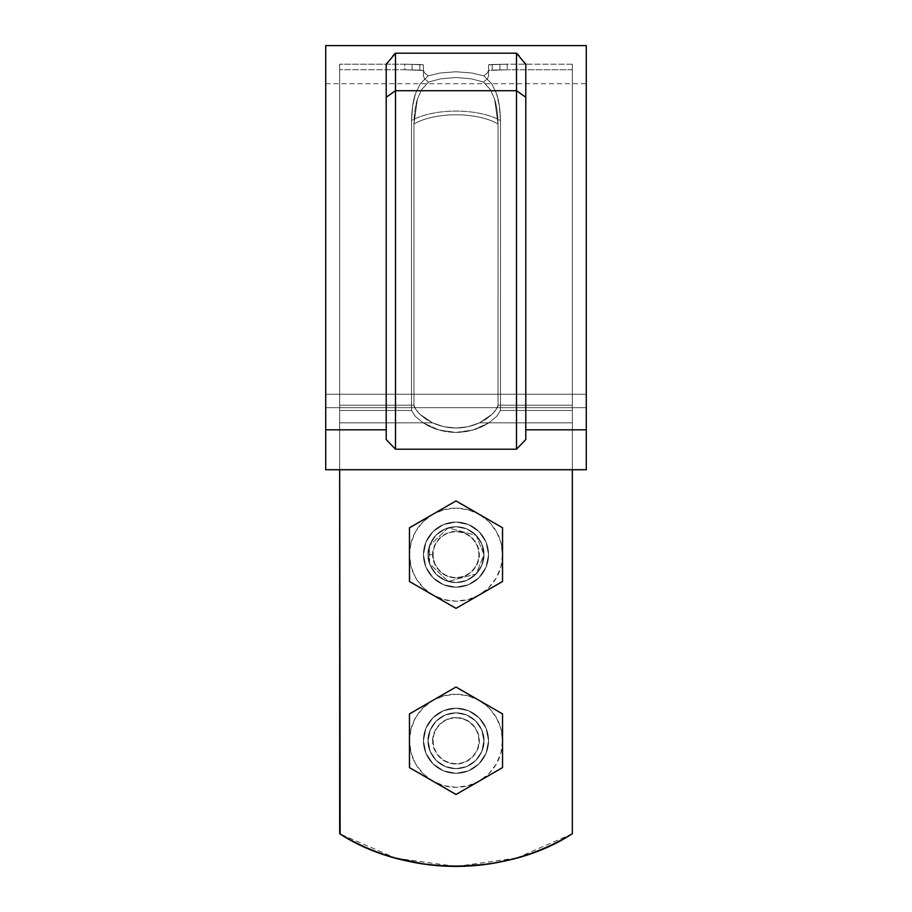 <?xml version="1.0" encoding="UTF-8"?>
<svg xmlns="http://www.w3.org/2000/svg" width="912" height="912" viewBox="0 0 912 912"><rect width="100%" height="100%" fill="white"/><g stroke="black" fill="none" stroke-linecap="round" stroke-linejoin="round"><path stroke-width="0.68" stroke-dasharray="4.56 3.42" d="M456.524 866.4L516.42 858.078L486.415 864.325L516.42 858.078C536.165 852.526 554.804 844.409 572.326 833.716L572.326 422.849L479.495 422.849L492.161 414.196C496.094 410.001 498.043 406.991 498.043 405.19L498.055 124.043C497.849 114.16 496.709 105.883 494.623 99.214L490.36 89.627L483.497 82.091L487.27 78.991L488.57 76.152L488.57 70.361L487.35 73.006L488.57 70.361L488.57 64.832L489.584 64.604L488.57 64.832L488.57 70.361L488.57 64.832L492.206 64.49L488.57 64.832L488.57 70.361L487.35 73.006L483.827 75.878L491.728 83.71L496.595 93.833C498.967 100.936 500.266 109.828 500.471 120.509L500.46 410.491L572.326 410.491L572.326 64.171L572.326 410.491L572.326 64.171L572.326 410.491L500.46 410.491L500.471 120.509C500.266 109.839 498.967 100.947 496.595 93.845L491.716 83.699L483.827 75.878L487.361 73.006L488.57 70.361L488.57 64.832L507.186 64.171L492.206 64.49L492.206 70.087L507.186 69.745L488.57 70.441L489.584 70.201L488.57 70.441L488.57 76.152L487.259 79.002L483.497 82.091L490.314 89.558L494.612 99.18C496.698 105.86 497.849 114.148 498.055 124.043L498.043 405.19L572.326 405.19L572.326 69.745L572.326 405.19L572.326 69.745L572.326 405.19L498.043 405.19L498.055 124.043C497.849 114.16 496.709 105.883 494.623 99.214L490.36 89.627L483.497 82.091L487.27 78.991L488.57 76.152L488.57 64.832L488.57 70.441L488.57 64.832L499.924 64.399L499.924 69.985L492.206 70.087L492.206 64.49L492.206 70.087L499.924 69.985L499.924 64.399L507.186 64.171L499.924 64.399L499.924 69.985L505.145 69.848L499.924 69.985L499.924 64.399L488.57 64.832L488.57 70.441L492.206 70.087L492.206 64.49L507.186 64.171L489.584 64.604L492.206 64.49L492.206 70.087L507.186 69.745L488.57 70.441L488.57 64.832L488.57 76.152L488.57 70.441L488.57 76.152L487.27 78.991L483.497 82.091L471.8 78.888L456.011 77.474L440.222 78.888L428.503 82.091L424.73 78.991L423.43 76.152L423.43 70.441L404.814 69.745L423.43 70.441L423.43 76.152L424.741 79.002L428.503 82.091L421.686 89.558L417.388 99.18C415.302 105.86 414.151 114.148 413.945 124.043L413.957 405.19L339.674 405.19L339.674 69.745L339.674 405.19L339.674 69.745L339.674 405.19L413.957 405.19L413.945 124.043C414.151 114.16 415.291 105.883 417.377 99.214L421.64 89.627L428.503 82.091L421.686 89.558L417.388 99.18L413.945 124.043C434.625 111.743 477.375 111.743 498.055 124.043L494.623 99.214L490.36 89.627L483.497 82.091L471.778 78.888L455.989 77.474L440.2 78.888L428.503 82.091L421.64 89.627L417.377 99.214L413.945 124.043C434.625 111.743 477.375 111.743 498.055 124.043L494.612 99.18L490.314 89.558L483.497 82.091L471.8 78.888L456.011 77.474L440.222 78.888L428.503 82.091L424.741 79.002L423.43 76.152L423.43 64.832L404.814 64.171L423.43 64.832L423.43 70.361L424.65 73.006L423.43 70.361L423.43 64.832L423.43 76.152L423.43 64.832L419.794 64.49L419.794 70.087L423.43 70.441L419.794 70.087L419.794 64.49L412.076 64.399L412.076 69.985L419.794 70.087L412.076 69.985L412.076 64.399L404.814 64.171L412.076 64.399L412.076 69.985L404.814 69.745L412.076 69.985L412.076 64.399L419.794 64.49L419.794 70.087L419.794 64.49L423.43 64.832L423.43 76.152L423.43 70.361L424.65 73.006L428.173 75.878L424.639 73.006L428.173 75.878L420.272 83.71L415.405 93.833L420.284 83.699L428.173 75.878L420.272 83.71L415.405 93.822C413.033 100.936 411.734 109.828 411.529 120.509C411.734 109.839 413.033 100.947 415.405 93.845L412.623 106.157L411.529 120.487L411.54 410.491L411.529 120.509C434.249 107.947 477.751 107.947 500.471 120.487L499.388 106.202L496.595 93.833L491.716 83.699L483.827 75.878L472.051 73.04L456.011 71.752L439.972 73.04L428.173 75.878L420.284 83.699L415.405 93.833L412.612 106.202L411.529 120.487C434.249 107.947 477.751 107.947 500.471 120.487L499.377 106.157L496.595 93.822L491.728 83.71L483.827 75.878L472.028 73.04L455.989 71.752L439.949 73.04L428.173 75.878L439.972 73.028L456.011 71.752L472.051 73.04L483.827 75.878L487.361 73.006L488.57 70.361L488.57 76.152L488.57 70.361L487.35 73.006L483.827 75.878L472.028 73.028L455.989 71.752L439.949 73.04L428.173 75.878L424.639 73.006L423.43 70.361L423.43 76.152L424.73 78.991L428.503 82.091L440.2 78.888L455.989 77.474L471.778 78.888L483.497 82.091L487.259 79.002L488.57 76.152L487.259 79.002L483.497 82.091L490.314 89.558L494.612 99.18C496.698 105.86 497.849 114.148 498.055 124.043C477.375 111.743 434.625 111.743 413.945 124.043L413.957 405.19C413.957 406.991 415.906 409.978 419.805 414.173L432.505 422.849L443.973 426.713L456 428.036L468.027 426.713L479.495 422.849L572.326 422.849L572.326 469.726L339.674 469.726L339.674 422.849L423.145 422.849L438.82 429.962L455.932 432.448L473.066 429.997L488.855 422.849L572.326 422.849L488.855 422.849L496.698 416.408L500.46 410.491L572.326 410.491L572.326 422.849L488.855 422.849L473.18 429.962L456.068 432.448L438.934 429.997L423.145 422.849L339.674 422.849L339.674 64.171L339.674 410.491L339.674 64.171L339.674 410.491L411.54 410.491L339.674 410.491L411.54 410.491L415.279 416.396L423.145 422.849L339.674 422.849L339.674 833.716C357.196 844.398 375.824 852.526 395.58 858.078C375.835 852.526 357.196 844.409 339.674 833.716L339.674 422.849L423.145 422.849L415.302 416.408L411.54 410.491L339.674 410.491L339.674 422.849L432.505 422.849L339.674 422.849L339.674 405.19L413.957 405.19L339.674 405.19L339.674 833.716C357.196 844.398 375.824 852.526 395.58 858.078L340.119 833.99M456 522.074L443.54 524.548L432.972 531.616L425.904 542.173L423.43 554.644L425.904 567.104L432.972 577.672L443.54 584.74L456 587.214L468.46 584.74L479.028 577.672L486.096 567.104L488.57 554.644L486.096 542.173L479.028 531.616L468.46 524.548L456 522.074L468.46 524.548L479.028 531.616L486.096 542.173L488.57 554.644L486.096 567.104L479.028 577.672L468.46 584.74L456 587.214L443.54 584.74L432.972 577.672L425.904 567.104L423.43 554.644L425.904 542.173L432.972 531.616L443.54 524.548L456 522.074L443.54 524.548L432.972 531.616L425.904 542.173L423.43 554.644L425.904 567.104L432.972 577.672L443.54 584.74L456 587.214L468.46 584.74L479.028 577.672L486.096 567.104L488.57 554.644L486.096 542.173L479.028 531.616L468.46 524.548L456 522.074L468.46 524.548L479.028 531.616L486.096 542.173L488.57 554.644L486.096 567.104L479.028 577.672L468.46 584.74L456 587.214L443.54 584.74L432.972 577.672L425.904 567.104L423.43 554.644L425.904 542.173L432.972 531.616L443.54 524.548L456 522.074A32.57 32.57 0 0 1 488.57 554.644A32.57 32.57 0 0 0 456 522.074A32.57 32.57 0 0 0 423.43 554.644A32.57 32.57 0 0 0 456 587.214A32.57 32.57 0 0 0 488.57 554.644A32.57 32.57 0 0 1 456 587.214A32.57 32.57 0 0 1 423.43 554.644A32.57 32.57 0 0 1 456 522.074M456 708.191L443.54 710.676L432.972 717.733L425.904 728.3L423.43 740.772L425.904 753.232L432.972 763.8L443.54 770.857L456 773.342L468.46 770.857L479.028 763.8L486.096 753.232L488.57 740.772L486.096 728.3L479.028 717.733L468.46 710.676L456 708.191L468.46 710.676L479.028 717.733L486.096 728.3L488.57 740.772L486.096 753.232L479.028 763.8L468.46 770.857L456 773.342L443.54 770.857L432.972 763.8L425.904 753.232L423.43 740.772L425.904 728.3L432.972 717.733L443.54 710.676L456 708.191L443.54 710.676L432.972 717.733L425.904 728.3L423.43 740.772L425.904 753.232L432.972 763.8L443.54 770.857L456 773.342L468.46 770.857L479.028 763.8L486.096 753.232L488.57 740.772L486.096 728.3L479.028 717.733L468.46 710.676L456 708.191L468.46 710.676L479.028 717.733L486.096 728.3L488.57 740.772L486.096 753.232L479.028 763.8L468.46 770.857L456 773.342L443.54 770.857L432.972 763.8L425.904 753.232L423.43 740.772L425.904 728.3L432.972 717.733L443.54 710.676L456 708.191A32.57 32.57 0 0 1 488.57 740.772A32.57 32.57 0 0 0 456 708.191A32.57 32.57 0 0 0 423.43 740.772A32.57 32.57 0 0 0 456 773.342A32.57 32.57 0 0 0 488.57 740.772A32.57 32.57 0 0 1 456 773.342A32.57 32.57 0 0 1 423.43 740.772A32.57 32.57 0 0 1 456 708.191M456 866.4L425.425 864.302L456 866.4C476.52 866.4 496.664 863.618 516.42 858.078M572.326 410.491L500.46 410.491L496.721 416.396L488.855 422.849L572.326 422.849L572.326 64.171L572.326 412.361L572.326 64.171L572.326 410.491L572.326 64.171L572.326 410.491L500.46 410.491L500.471 120.532C477.74 107.935 434.26 107.935 411.529 120.532L411.54 410.491L415.302 416.408L423.145 422.849C432.607 428.993 443.574 432.197 456.068 432.448C468.506 432.174 479.427 428.971 488.855 422.849L496.721 416.396L500.46 410.491L500.471 120.532C477.74 107.935 434.26 107.935 411.529 120.532L411.54 410.491L415.279 416.396L423.145 422.849C432.573 428.971 443.494 432.174 455.932 432.448C468.426 432.197 479.393 428.993 488.855 422.849L496.698 416.408L500.46 410.491L572.326 410.491L572.326 833.716L572.326 422.849L479.495 422.849L468.027 426.713L456 428.036L443.973 426.713L432.505 422.849L339.674 422.849L432.505 422.849L419.839 414.196C415.906 410.001 413.957 406.991 413.957 405.19L415.576 409.043L419.839 414.196L425.733 419.03L432.505 422.849C448.168 429.746 463.832 429.746 479.495 422.849L572.326 422.849L572.326 405.19L572.326 833.716L572.326 412.361L572.326 469.726L339.674 469.726L572.326 469.726L339.674 469.726L572.326 469.726L572.326 417.137L572.326 469.726L339.674 469.726L339.674 422.849L339.674 469.726L572.326 469.726L572.326 422.849L488.855 422.849L572.326 422.849L488.855 422.849L496.698 416.408L500.46 410.491L500.471 120.509L500.46 410.491L572.326 410.491L500.46 410.491L496.721 416.396L488.855 422.849L473.18 429.962L456.068 432.448L438.934 429.997L423.145 422.849L438.82 429.962L455.932 432.448L473.066 429.997L488.855 422.849L572.326 422.849L572.326 410.491L572.326 469.726L572.326 422.849L479.495 422.849L486.313 418.996L492.195 414.173L479.495 422.849L486.267 419.03L492.161 414.196L496.424 409.043L498.043 405.19L572.326 405.19L498.043 405.19C498.043 406.991 496.094 409.978 492.195 414.173L496.447 409.021L498.043 405.19L498.055 124.043C477.375 111.743 434.625 111.743 413.945 124.043L413.957 405.19L415.553 409.021L419.805 414.173L425.687 418.996L432.505 422.849C448.168 429.746 463.832 429.746 479.495 422.849L572.326 422.849L479.495 422.849L492.161 414.196C496.094 410.001 498.043 406.991 498.043 405.19L572.326 405.19L572.326 417.137L572.326 69.745L572.326 405.19L572.326 69.745L572.326 405.19L572.326 69.745L572.326 405.19L498.043 405.19L498.055 124.043L498.009 386.574L498.043 405.19L572.326 405.19L572.326 422.849L572.326 405.19L498.043 405.19C498.043 406.991 496.094 409.978 492.195 414.173L479.495 422.849L468.027 426.713L479.495 422.849L572.326 422.849L572.326 469.726L572.326 69.745L572.326 469.726L339.674 469.726L339.674 69.745L339.674 833.716L339.674 64.171L339.674 422.849L423.145 422.849L339.674 422.849L339.674 64.171L339.674 410.491L339.674 64.171L339.674 410.491L411.54 410.491L339.674 410.491L411.54 410.491L411.529 120.509C411.734 109.839 413.033 100.947 415.405 93.845L420.284 83.699L428.173 75.878L424.639 73.006L423.43 70.361L423.43 64.832L404.814 64.171L423.43 64.832L423.43 70.361L424.65 73.006L428.173 75.878L420.272 83.71L415.405 93.833C413.033 100.936 411.734 109.828 411.529 120.509L411.54 410.491L415.279 416.396L423.145 422.849L339.674 422.849L339.674 469.726L339.674 422.849L423.145 422.849L415.302 416.408L411.54 410.491L339.674 410.491L339.674 422.849L432.505 422.849L443.973 426.713L456 428.036L468.027 426.713L456 428.036L443.973 426.713L432.505 422.849L339.674 422.849L339.674 69.745L339.674 405.19L339.674 69.745L339.674 405.19L413.957 405.19L339.674 405.19L413.957 405.19L413.945 124.043C414.151 114.16 415.291 105.883 417.377 99.214L421.64 89.627L428.503 82.091L424.73 78.991L423.43 76.152L423.43 70.441L404.814 69.745L423.43 70.441L423.43 76.152L424.741 79.002L428.503 82.091L421.686 89.558L417.388 99.18C415.302 105.86 414.151 114.148 413.945 124.043L413.957 405.19C413.957 406.991 415.906 409.978 419.805 414.173L432.505 422.849L339.674 422.849L339.674 469.726L339.674 422.849L432.505 422.849L419.839 414.196C415.906 410.001 413.957 406.991 413.957 405.19L339.674 405.19L339.674 469.726L339.674 64.171L339.674 833.716C405.293 876.82 506.707 876.82 572.326 833.716L572.326 410.491M396.104 858.215L456.034 866.4M516.944 857.93L571.858 834.001M339.674 833.716C405.293 876.82 506.707 876.82 572.326 833.716M456 773.342A32.57 32.57 0 0 0 488.57 740.772A32.57 32.57 0 0 1 456 773.342A32.57 32.57 0 0 1 423.43 740.772A32.57 32.57 0 0 1 456 708.191A32.57 32.57 0 0 1 488.57 740.772A32.57 32.57 0 0 0 456 708.191A32.57 32.57 0 0 0 423.43 740.772A32.57 32.57 0 0 0 456 773.342M456 587.214A32.57 32.57 0 0 0 488.57 554.644A32.57 32.57 0 0 1 456 587.214A32.57 32.57 0 0 1 423.43 554.644A32.57 32.57 0 0 1 456 522.074A32.57 32.57 0 0 1 488.57 554.644A32.57 32.57 0 0 0 456 522.074A32.57 32.57 0 0 0 423.43 554.644A32.57 32.57 0 0 0 456 587.214M586.291 429.837L586.291 45.6L586.291 429.837L525.791 429.837L525.791 439.538L525.791 429.837L586.291 429.837L586.291 469.726L325.709 469.726L325.709 407.675L325.709 469.726L586.291 469.726L325.709 469.726L586.291 469.726L586.291 45.6M325.709 429.837L325.709 45.6L325.709 429.837L386.209 429.837L386.209 439.538L395.512 449.206L386.209 439.538L386.209 429.837L325.709 429.837L325.709 469.726L586.291 469.726L586.291 394.235L325.709 394.235L586.291 394.235L586.291 83.71L586.291 394.235L586.291 83.71L586.291 394.235L325.709 394.235L586.291 394.235L586.291 407.675L325.709 407.675L586.291 407.675L586.291 469.726L325.709 469.726L325.709 83.71L325.709 407.675L586.291 407.675L325.709 407.675L325.709 83.71L325.709 469.726L325.709 45.6M525.791 439.538L516.488 449.206L525.791 439.538L525.791 64.387L516.488 53.181L395.512 53.181L392.776 55.917L386.209 64.387L386.209 429.837L386.209 64.387L395.512 53.181L516.488 53.181L395.512 53.181L516.488 53.181L395.512 53.181L516.488 53.181L525.791 64.387L525.791 439.538L525.791 64.387L525.791 439.538L516.488 449.206L516.488 53.181L519.224 55.917L516.488 53.181L516.488 90.71L395.512 90.71L516.488 90.71L516.488 449.206L395.512 449.206L516.488 449.206M395.512 449.206L395.512 53.181L395.512 449.206L386.209 439.538L386.209 64.387L386.209 439.538M387.098 62.974L395.512 53.181M395.512 90.71L386.209 97.253M516.488 53.181L524.902 62.974M525.791 97.253L516.488 90.71M487.35 73.006L483.827 75.878L491.728 83.71L496.595 93.833C498.967 100.936 500.266 109.828 500.471 120.509C500.266 109.839 498.967 100.947 496.595 93.845L491.716 83.699L483.827 75.878L487.361 73.006L488.57 70.361L488.57 76.152L488.57 70.441L489.584 70.201L488.57 70.441L488.57 76.152L488.57 64.832L488.57 70.441L492.206 70.087L492.206 64.49L499.924 64.399L499.924 69.985L492.206 70.087L507.186 69.745L499.924 69.985L499.924 64.399L507.186 64.171L499.924 64.399L499.924 69.985L499.924 64.399L492.206 64.49L492.206 70.087L492.206 64.49L488.57 64.832L488.57 76.152L487.27 78.991L483.497 82.091L471.8 78.888L456.011 77.474L440.222 78.888L428.503 82.091L421.686 89.558L417.388 99.18L413.945 124.043C434.625 111.743 477.375 111.743 498.055 124.043L494.623 99.214L490.36 89.627L483.497 82.091L471.778 78.888L455.989 77.474L440.2 78.888L428.503 82.091L421.64 89.627L417.377 99.214L413.945 124.043C434.625 111.743 477.375 111.743 498.055 124.043L494.612 99.18L490.314 89.558L483.497 82.091L471.8 78.888L456.011 77.474L440.222 78.888L428.503 82.091L424.741 79.002L423.43 76.152L423.43 64.832L423.43 76.152L423.43 64.832L419.794 64.49L419.794 70.087L423.43 70.441L419.794 70.087L419.794 64.49L412.076 64.399L412.076 69.985L419.794 70.087L404.814 69.745L412.076 69.985L412.076 64.399L404.814 64.171L412.076 64.399L412.076 69.985L412.076 64.399L419.794 64.49L419.794 70.087L419.794 64.49L423.43 64.832L423.43 76.152L423.43 70.361L424.65 73.006L428.173 75.878L420.272 83.71L415.405 93.822L412.623 106.157L411.529 120.487C434.249 107.947 477.751 107.947 500.471 120.487L499.388 106.202L496.595 93.833L491.716 83.699L483.827 75.878L472.051 73.04L456.011 71.752L439.972 73.04L428.173 75.878L420.284 83.699L415.405 93.833L412.612 106.202L411.529 120.487C434.249 107.947 477.751 107.947 500.471 120.487L499.377 106.157L496.595 93.822L491.728 83.71L483.827 75.878L472.028 73.04L455.989 71.752L439.949 73.04L428.173 75.878L439.972 73.028L456.011 71.752L472.051 73.04L483.827 75.878L487.361 73.006L483.827 75.878L472.028 73.028L455.989 71.752L439.949 73.04L428.173 75.878L424.639 73.006L423.43 70.361L423.43 76.152L424.73 78.991L428.503 82.091L440.2 78.888L455.989 77.474L471.778 78.888L483.497 82.091L487.259 79.002L488.57 76.152L488.57 70.361L487.35 73.006M479.495 422.849L486.313 418.996L492.195 414.173L496.447 409.021L498.043 405.19L498.055 124.043C477.375 111.743 434.625 111.743 413.945 124.043L413.957 405.19L415.576 409.043L419.839 414.196L425.733 419.03L432.505 422.849C448.168 429.746 463.832 429.746 479.495 422.849L486.267 419.03L492.161 414.196L496.424 409.043L498.043 405.19L498.055 124.043C477.375 111.743 434.625 111.743 413.945 124.043L413.957 405.19L415.553 409.021L419.805 414.173L425.687 418.996L432.505 422.849C448.168 429.746 463.832 429.746 479.495 422.849M488.855 422.849L496.721 416.396L500.46 410.491L500.471 120.532C477.74 107.935 434.26 107.935 411.529 120.532L411.54 410.491L415.302 416.408L423.145 422.849C432.607 428.993 443.574 432.197 456.068 432.448C468.506 432.174 479.427 428.971 488.855 422.849L496.698 416.408L500.46 410.491L500.471 120.532C477.74 107.935 434.26 107.935 411.529 120.532L411.54 410.491L415.279 416.396L423.145 422.849C432.573 428.971 443.494 432.174 455.932 432.448C468.426 432.197 479.393 428.993 488.855 422.849M502.535 767.63L456 794.5L409.465 767.63L409.465 713.902L456 687.032L502.535 713.902L502.535 767.63L456 794.5L409.465 767.63L409.465 713.902L456 687.032L502.535 713.902L502.535 767.63M483.919 740.772L481.798 730.079L475.745 721.027L466.682 714.974L456 712.853L445.318 714.974L436.255 721.027L430.202 730.079L428.081 740.772L430.202 751.454L436.255 760.505L445.318 766.559L456 768.691L466.682 766.559L475.745 760.505L481.798 751.454L483.919 740.772A27.919 27.919 0 0 0 456 712.853A27.919 27.919 0 0 0 428.081 740.772A27.919 27.919 0 0 1 456 712.853A27.919 27.919 0 0 1 483.919 740.772A27.919 27.919 0 0 1 456 768.691A27.919 27.919 0 0 1 428.081 740.772A27.919 27.919 0 0 0 456 768.691A27.919 27.919 0 0 0 483.919 740.772L481.798 751.454L475.745 760.505L466.682 766.559L456 768.691L445.318 766.559L436.255 760.505L430.202 751.454L428.081 740.772C426.964 748.934 435.332 768.303 456 768.691C476.668 768.303 485.036 748.934 483.919 740.772C485.036 732.598 476.668 713.23 456 712.853C435.332 713.23 426.964 732.598 428.081 740.772L430.202 730.079L436.255 721.027L445.318 714.974L456 712.853L466.682 714.974L475.745 721.027L481.798 730.079L483.919 740.772L481.798 730.079L475.745 721.027L466.682 714.974L456 712.853L445.318 714.974L436.255 721.027L430.202 730.079L428.081 740.772L430.202 751.454L436.255 760.505L445.318 766.559L456 768.691L466.682 766.559L475.745 760.505L481.798 751.454L483.919 740.772A27.919 27.919 0 0 0 456 712.853A27.919 27.919 0 0 0 428.081 740.772A27.919 27.919 0 0 0 456 768.691A27.919 27.919 0 0 0 483.919 740.772M432.733 740.772L434.511 749.675L439.55 757.222L447.097 762.261L456 764.028L464.903 762.261L472.45 757.222L477.489 749.675L479.267 740.772L477.489 731.869L472.45 724.31L464.903 719.272L456 717.505L447.097 719.272L439.55 724.31L434.511 731.869L432.733 740.772C431.798 747.566 438.775 763.72 456 764.028C473.225 763.72 480.202 747.566 479.267 740.772C480.202 733.966 473.225 717.824 456 717.505C438.775 717.824 431.798 733.966 432.733 740.772M502.535 581.503L456 608.372L409.465 581.503L409.465 527.774L456 500.916L502.535 527.774L502.535 581.503L456 608.372L409.465 581.503L409.465 527.774L456 500.916L502.535 527.774L502.535 581.503M483.919 554.644L481.798 543.962L475.745 534.899L466.682 528.846L456 526.726L445.318 528.846L436.255 534.899L430.202 543.962L428.081 554.644L430.202 565.326L436.255 574.389L445.318 580.431L456 582.563L466.682 580.431L475.745 574.389L481.798 565.326L483.919 554.644A27.919 27.919 0 0 0 456 526.726A27.919 27.919 0 0 0 428.081 554.644A27.919 27.919 0 0 1 456 526.726A27.919 27.919 0 0 1 483.919 554.644A27.919 27.919 0 0 1 456 582.563A27.919 27.919 0 0 1 428.081 554.644A27.919 27.919 0 0 0 456 582.563A27.919 27.919 0 0 0 483.919 554.644L481.798 565.326L475.745 574.389L466.682 580.431L456 582.563L445.318 580.431L436.255 574.389L430.202 565.326L428.081 554.644C426.964 562.807 435.332 582.175 456 582.563C476.668 582.175 485.036 562.807 483.919 554.644C485.036 546.482 476.668 527.102 456 526.726C435.332 527.102 426.964 546.482 428.081 554.644L430.202 543.962L436.255 534.899L445.318 528.846L456 526.726L466.682 528.846L475.745 534.899L481.798 543.962L483.919 554.644L481.798 543.962L475.745 534.899L466.682 528.846L456 526.726L445.318 528.846L436.255 534.899L430.202 543.962L428.081 554.644L430.202 565.326L436.255 574.389L445.318 580.431L456 582.563L466.682 580.431L475.745 574.389L481.798 565.326L483.919 554.644A27.919 27.919 0 0 1 456 582.563A27.919 27.919 0 0 1 428.081 554.644A27.919 27.919 0 0 1 456 526.726A27.919 27.919 0 0 1 483.919 554.644L476.212 573.899L448.18 581.446L429.586 563.696L429.586 545.593L448.18 527.843L476.212 535.39L483.919 554.644L476.212 573.899L448.18 581.446L429.586 563.696L429.586 545.593L448.18 527.843L476.212 535.39L483.919 554.644M432.733 554.644L434.511 563.548L439.55 571.094L447.097 576.133L456 577.912L464.903 576.133L472.45 571.094L477.489 563.548L479.267 554.644L477.489 545.741L472.45 538.194L464.903 533.144L456 531.377L447.097 533.144L439.55 538.194L434.511 545.741L432.733 554.644C431.798 561.45 438.775 577.592 456 577.912C473.225 577.592 480.202 561.45 479.267 554.644C480.202 547.838 473.225 531.696 456 531.377C438.775 531.696 431.798 547.838 432.733 554.644M502.535 740.772A46.535 46.535 0 0 0 479.267 700.473L502.147 713.686A53.512 53.512 0 0 1 502.535 714.347L502.535 767.186A53.512 53.512 0 0 1 502.147 767.847L479.267 781.06A46.535 46.535 0 0 0 502.535 740.772L500.95 728.722L496.299 717.505L488.9 707.86L479.267 700.473A46.535 46.535 0 0 0 409.465 740.772A46.535 46.535 0 0 0 432.733 781.06L409.853 767.847A53.512 53.512 0 0 1 409.465 767.186L409.465 714.347A53.512 53.512 0 0 1 409.853 713.686L455.624 687.26A53.512 53.512 0 0 1 456.376 687.26L479.267 700.473L468.038 695.822L456 694.237L443.962 695.822L432.733 700.473L423.1 707.86L415.701 717.505L411.05 728.722L409.465 740.772L411.05 752.81L415.701 764.028L423.1 773.672L432.733 781.06L443.962 785.711L456 787.295L468.038 785.711L479.267 781.06L488.9 773.672L496.299 764.028L500.95 752.81L502.535 740.772L502.535 767.186A53.512 53.512 120 0 1 502.147 767.847A53.512 53.512 -60 0 0 502.535 767.186L456.376 794.272A53.512 53.512 0 0 1 455.624 794.272L432.733 781.06A46.535 46.535 0 0 0 479.267 781.06L456.376 794.272A53.512 53.512 180 0 1 455.624 794.272A53.512 53.512 0 0 0 456.376 794.272L409.853 767.847A53.512 53.512 -120 0 1 409.465 767.186A53.512 53.512 60 0 0 409.853 767.847L409.465 714.347A53.512 53.512 -60 0 1 409.853 713.686A53.512 53.512 120 0 0 409.465 714.347L455.624 687.26A53.512 53.512 -0 0 1 456.376 687.26A53.512 53.512 180 0 0 455.624 687.26L502.147 713.686A53.512 53.512 60 0 1 502.535 714.347A53.512 53.512 -120 0 0 502.147 713.686L502.535 740.772M456 763.64A22.88 22.88 0 0 1 433.12 740.772A22.88 22.88 0 0 1 456 717.892A22.88 22.88 0 0 1 478.88 740.772A22.88 22.88 0 0 1 456 763.64M433.12 740.772C432.197 747.464 439.071 763.333 456 763.64C472.929 763.333 479.803 747.464 478.88 740.772C479.803 734.069 472.929 718.2 456 717.892C439.071 718.2 432.197 734.069 433.12 740.772C432.197 747.464 439.071 763.333 456 763.64C472.929 763.333 479.803 747.464 478.88 740.772C479.803 734.069 472.929 718.2 456 717.892C439.071 718.2 432.197 734.069 433.12 740.772C432.197 747.464 439.071 763.333 456 763.64C472.929 763.333 479.803 747.464 478.88 740.772C479.803 734.069 472.929 718.2 456 717.892C439.071 718.2 432.197 734.069 433.12 740.772M428.081 740.772C426.964 748.934 435.332 768.303 456 768.691C476.668 768.303 485.036 748.934 483.919 740.772C485.036 732.598 476.668 713.23 456 712.853C435.332 713.23 426.964 732.598 428.081 740.772M456.376 687.26L502.147 713.686L456.376 687.26M409.853 713.686L455.624 687.26L409.853 713.686M409.465 767.186L409.465 714.347L409.465 767.186M455.624 794.272L409.853 767.847L455.624 794.272M502.147 767.847L456.376 794.272L502.147 767.847M502.535 554.644A46.535 46.535 0 0 0 479.267 514.345L502.147 527.558A53.512 53.512 0 0 1 502.535 528.219L502.535 581.069A53.512 53.512 0 0 1 502.147 581.731L479.267 594.943A46.535 46.535 0 0 0 502.535 554.644L500.95 542.594L496.299 531.377L488.9 521.744L479.267 514.345A46.535 46.535 0 0 0 409.465 554.644A46.535 46.535 0 0 0 432.733 594.943L409.853 581.731A53.512 53.512 0 0 1 409.465 581.069L409.465 528.219A53.512 53.512 0 0 1 409.853 527.558L455.624 501.133A53.512 53.512 0 0 1 456.376 501.133L479.267 514.345L468.038 509.694L456 508.109L443.962 509.694L432.733 514.345L423.1 521.744L415.701 531.377L411.05 542.594L409.465 554.644L411.05 566.683L415.701 577.912L423.1 587.545L432.733 594.943L443.962 599.583L456 601.179L468.038 599.583L479.267 594.943L488.9 587.545L496.299 577.912L500.95 566.683L502.535 554.644L502.535 581.069A53.512 53.512 120 0 1 502.147 581.731A53.512 53.512 -60 0 0 502.535 581.069L456.376 608.156A53.512 53.512 0 0 1 455.624 608.156L432.733 594.943A46.535 46.535 0 0 0 479.267 594.943L456.376 608.156A53.512 53.512 180 0 1 455.624 608.156A53.512 53.512 0 0 0 456.376 608.156L409.853 581.731A53.512 53.512 -120 0 1 409.465 581.069A53.512 53.512 60 0 0 409.853 581.731L409.465 528.219A53.512 53.512 -60 0 1 409.853 527.558A53.512 53.512 120 0 0 409.465 528.219L455.624 501.133A53.512 53.512 -0 0 1 456.376 501.133A53.512 53.512 180 0 0 455.624 501.133L502.147 527.558A53.512 53.512 60 0 1 502.535 528.219A53.512 53.512 -120 0 0 502.147 527.558L502.535 554.644M433.12 554.644L428.081 554.644C426.964 562.807 435.332 582.175 456 582.563C476.668 582.175 485.036 562.807 483.919 554.644C485.036 546.482 476.668 527.102 456 526.726C435.332 527.102 426.964 546.482 428.081 554.644L433.12 554.644A22.88 22.88 0 0 1 456 531.764A22.88 22.88 0 0 1 478.88 554.644A22.88 22.88 0 0 1 456 577.524A22.88 22.88 0 0 1 433.12 554.644C432.197 561.336 439.071 577.205 456 577.524C472.929 577.205 479.803 561.336 478.88 554.644C479.803 547.952 472.929 532.072 456 531.764C439.071 532.072 432.197 547.952 433.12 554.644C432.197 561.336 439.071 577.205 456 577.524C472.929 577.205 479.803 561.336 478.88 554.644C479.803 547.952 472.929 532.072 456 531.764C439.071 532.072 432.197 547.952 433.12 554.644C432.197 561.336 439.071 577.205 456 577.524C472.929 577.205 479.803 561.336 478.88 554.644C479.803 547.952 472.929 532.072 456 531.764C439.071 532.072 432.197 547.952 433.12 554.644M456.376 501.133L502.147 527.558L456.376 501.133M409.853 527.558L455.624 501.133L409.853 527.558M409.465 581.069L409.465 528.219L409.465 581.069M455.624 608.156L409.853 581.731L455.624 608.156M502.147 581.731L456.376 608.156L502.147 581.731M572.326 64.171L507.186 64.171L507.186 69.745L507.186 64.171L572.326 64.171M404.814 64.171L339.674 64.171L404.814 64.171L404.814 69.745L339.674 69.745L404.814 69.745L404.814 64.171M572.326 69.745L507.186 69.745L572.326 69.745M325.709 83.71L586.291 83.71"/><path stroke-width="1.37" d="M571.858 834.001L572.326 833.716C554.804 844.398 536.176 852.526 516.42 858.078C536.165 852.526 554.804 844.409 572.326 833.716L572.326 469.726L572.326 833.716C554.804 844.398 536.176 852.526 516.42 858.078C496.664 863.618 476.52 866.4 456 866.4C435.48 866.4 415.348 863.63 395.58 858.078C375.835 852.526 357.196 844.409 339.674 833.716L339.674 469.726L340.119 833.99M456 866.4L486.415 864.325L456 866.4C435.48 866.4 415.348 863.63 395.58 858.078L425.425 864.302L396.104 858.215M339.674 833.716C405.293 876.82 506.707 876.82 572.326 833.716M586.291 469.726L325.709 469.726L586.291 469.726L586.291 429.837L586.291 469.726M586.291 429.837L525.791 429.837L586.291 429.837L586.291 45.6L586.291 429.837L586.291 45.6L325.709 45.6L325.709 469.726L325.709 45.6L325.709 429.837L386.209 429.837L325.709 429.837M395.512 53.181L516.488 53.181L395.512 53.181L386.209 64.387L386.209 97.253L395.512 90.71L395.512 449.206L395.512 53.181L392.776 55.917L395.512 53.181L395.512 90.71L516.488 90.71L516.488 449.206L395.512 449.206L516.488 449.206L525.791 439.538L525.791 97.253L525.791 439.538M386.209 64.387L386.209 97.253L395.512 90.71L516.488 90.71L516.488 53.181L519.224 55.917L516.488 53.181L516.488 449.206M386.209 439.538L386.209 97.253L386.209 439.538L395.512 449.206M525.791 64.387L525.791 97.253L516.488 90.71L525.791 97.253L525.791 64.387L516.488 53.181M386.346 64.171L387.098 62.974M524.902 62.974L525.654 64.171M409.465 713.902L409.465 767.63L409.465 713.902L456 687.032L502.535 713.902L502.535 767.63L456 794.5L409.465 767.63L456 794.5L502.535 767.63L502.535 713.902L456 687.032L409.465 713.902M409.465 527.774L409.465 581.503L409.465 527.774L456 500.916L502.535 527.774L502.535 581.503L456 608.372L409.465 581.503L456 608.372L502.535 581.503L502.535 527.774L456 500.916L409.465 527.774"/></g></svg>
